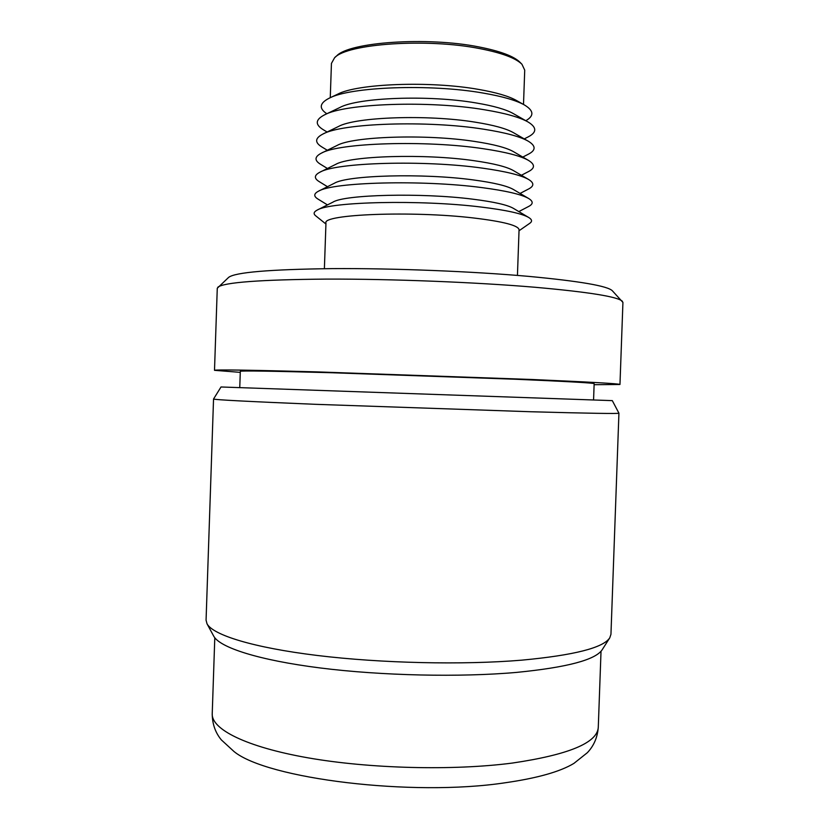 <?xml version="1.0" encoding="UTF-8"?>
<svg xmlns="http://www.w3.org/2000/svg" width="829" height="829" viewBox="0 0 829 829"><rect width="100%" height="100%" fill="white"/><g stroke="black" fill="none" stroke-linecap="round" stroke-linejoin="round"><path stroke-width="1.24" d="M523.503 104.454L524.726 70.154L521.959 64.279L520.032 62.31C513.928 56.227 500.177 51.097 478.799 46.911C427.132 36.549 349.04 42.082 336.667 55.906L334.605 57.729L331.445 63.398L330.263 97.708M521.959 64.279C515.762 58.103 501.732 52.88 479.867 48.621C427.039 38.051 347.133 43.678 334.605 57.729M525.804 120.702C534.28 115.894 533.866 110.682 524.57 105.055L516.426 100.464C508.737 96.143 496.074 92.444 478.437 89.387C430.147 80.745 357.133 83.594 337.6 94.216L329.154 98.226C319.486 103.19 318.719 108.371 326.844 113.749M524.57 105.055C516.301 100.392 502.509 96.402 483.224 93.076C430.355 83.677 350.066 86.776 329.154 98.226M524.27 138.899L528.311 136.826C536.954 132.308 536.871 127.365 528.083 121.998L513.224 113.542C505.908 109.397 493.473 105.853 475.919 102.92C428.894 94.796 357.91 97.521 339.89 107.49L324.471 114.889C315.331 119.635 314.906 124.557 323.206 129.666L327.103 132.018M528.083 121.998C519.742 117.262 505.244 113.19 484.592 109.78C429.142 100.33 344.791 103.47 324.471 114.889M522.788 157.085L528.519 154.121C536 150.204 535.948 145.914 528.384 141.262L513.4 132.65C506.27 128.578 493.556 125.086 475.245 122.174C427.401 114.34 355.185 116.982 338.377 126.536L322.833 134.091C314.958 138.194 314.616 142.474 321.787 146.909L327.3 150.256M528.384 141.262C520.28 136.619 505.452 132.609 483.908 129.241C427.484 120.132 341.693 123.179 322.833 134.091M521.4 175.261L528.674 171.489C535.068 168.111 535.047 164.432 528.591 160.453L513.514 151.686C506.612 147.717 493.628 144.298 474.561 141.427C425.899 133.894 352.491 136.412 336.937 145.521L321.279 153.21C314.574 156.733 314.284 160.401 320.429 164.215L327.424 168.484M528.591 160.453C520.778 155.935 505.649 152.018 483.224 148.702C425.826 139.966 338.626 142.847 321.279 153.21M520.084 193.426L528.757 188.898C534.166 186.038 534.156 182.919 528.726 179.551L513.555 170.66C506.923 166.816 493.701 163.489 473.887 160.671C424.407 153.458 349.828 155.831 335.569 164.443L319.818 172.256C314.16 175.24 313.932 178.349 319.134 181.582L327.476 186.701M528.726 179.551C521.244 175.209 505.845 171.406 482.53 168.152C424.168 159.8 335.6 162.494 319.818 172.256M518.83 211.592L528.788 206.38C533.285 203.986 533.285 201.385 528.788 198.577L513.534 189.561C507.213 185.872 493.773 182.66 473.204 179.914C422.914 173.033 347.196 175.209 334.263 183.292L318.429 191.23C313.735 193.717 313.559 196.307 317.89 199.012L327.455 204.908M528.788 198.577C521.679 194.421 506.032 190.763 481.846 187.603C422.5 179.655 332.605 182.1 318.429 191.23M519.027 230.763L529.855 223.239C532.405 221.447 532.042 219.54 528.767 217.519L513.462 208.39C507.472 204.898 493.835 201.81 472.53 199.147C421.422 192.618 344.584 194.566 333.03 202.089L317.124 210.12C313.725 211.923 313.227 213.799 315.642 215.758L325.921 224.017M528.767 217.519C522.083 213.602 506.218 210.11 481.162 207.053C420.842 199.53 329.641 201.675 317.124 210.12M517.441 275.425L519.058 229.778C518.539 225.498 503.493 221.581 473.908 218.017C412.148 210.618 321.725 214.286 325.963 223.032L324.388 268.689M594.113 384.708L619.968 384.48L622.931 302.419L612.372 290.792C607.719 285.995 579.906 281.197 528.923 276.399C472.644 271.373 393.816 268.223 332.626 268.617C269.726 269.384 235.053 272.316 228.617 277.394L217.271 288.254L214.504 370.325L240.275 372.356M622.444 301.352C618.051 296.761 588.922 292.067 535.078 287.269C475.577 282.223 391.682 278.907 326.875 279.093C260.347 279.653 223.996 282.357 217.83 287.217M619.968 384.48C619.74 383.713 590.341 382.045 531.793 379.485L316.481 371.869C249.519 370.045 215.519 369.527 214.504 370.325M593.564 400.024L594.155 383.661C593.73 382.967 567.554 381.495 515.638 379.247L329.123 372.656C271.021 371.071 241.415 370.615 240.317 371.309L239.757 387.671M221.011 386.977L612.31 400.635L221.011 386.977L213.54 399.018L206.069 620.154L207.012 623.781C212.949 635.004 252.969 647.594 317.03 655.438C380.998 663.262 463.038 665.096 521.804 660.153C573.917 655.273 603.232 647.843 609.761 637.853L610.952 634.299L618.931 413.184C618.652 413.826 589.222 413.35 530.643 411.744L315.372 404.314C248.441 401.537 214.504 399.775 213.53 399.029M612.31 400.635L618.931 413.184M609.761 637.853L602.196 649.729C595.554 659.843 567.119 667.397 516.902 672.371C460.313 677.428 381.672 675.718 320.17 667.956C258.586 660.164 219.768 647.532 213.727 636.164L207.012 623.781M573.927 763.385C560.135 771.716 537.192 778.182 505.13 782.773C411.847 796.907 266.741 778.68 233.996 751.509L221.374 739.924C215.374 732.701 212.317 724.007 212.224 713.831C211.426 729.188 245.798 746.888 307.787 757.799C369.651 768.701 452.997 770.804 512.27 763.074C568.715 754.753 597.388 742.836 598.279 727.313C597.471 737.458 593.823 745.913 587.326 752.711L573.927 763.385M601.025 651.242L598.279 727.313M214.794 637.75L212.224 713.831"/></g></svg>
